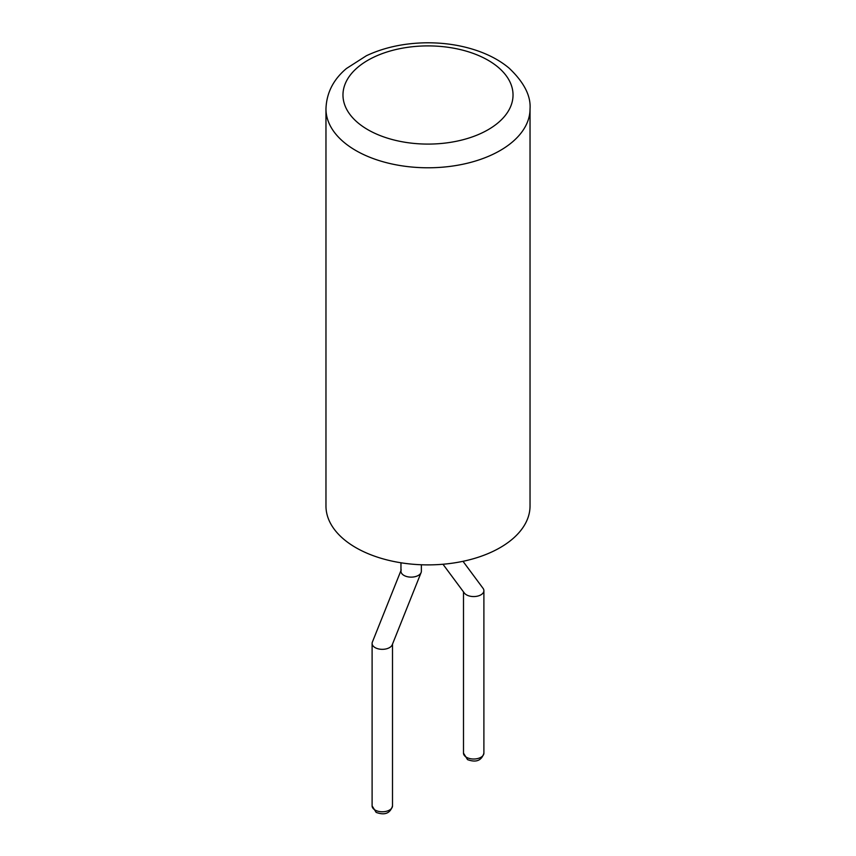 <?xml version="1.0" encoding="UTF-8"?>
<svg xmlns="http://www.w3.org/2000/svg" width="856" height="856" viewBox="0 0 856 856"><rect width="100%" height="100%" fill="white"/><g stroke="black" fill="none" stroke-linecap="round" stroke-linejoin="round"><path stroke-width="1.28" d="M442.98 564.254L464.316 592.994A10.208 5.896 0 0 0 466.477 594.845A10.208 5.896 0 0 0 477.595 596.118A10.208 5.896 0 0 0 483.897 590.672A10.208 5.896 0 0 0 483.073 588.361L463 561.311M325.965 108.873L325.965 505.982A102.035 58.904 0 0 0 355.85 547.637A102.035 58.904 0 0 0 467.044 560.402A102.035 58.904 0 0 0 530.035 505.982L530.035 108.873C530.977 95.84 524 82.262 509.117 68.148C500.921 61.236 490.83 55.608 478.857 51.264C462.411 45.4 444.639 42.575 425.55 42.8C403.518 43.239 383.798 47.551 366.379 55.747L346.445 68.512C333.348 79.501 326.521 92.951 325.965 108.873A102.035 58.904 0 0 0 355.85 150.528A102.035 58.904 0 0 0 467.044 163.303A102.035 58.904 0 0 0 530.035 108.873M400.961 562.777L400.961 571.241A10.208 5.896 0 0 0 403.946 575.403A10.208 5.896 0 0 0 413.983 576.901A10.208 5.896 0 0 0 421.109 572.568A10.208 5.896 0 0 0 421.366 571.241L421.366 564.767M401.229 569.914L372.36 642.118A10.208 5.896 0 0 0 372.103 643.434A10.208 5.896 0 0 0 375.089 647.607A10.208 5.896 0 0 0 385.125 649.105A10.208 5.896 0 0 0 392.251 644.761L421.109 572.568M483.897 753.13C481.618 760.62 476.161 762.792 467.536 759.625L463.492 753.13A10.208 5.896 0 0 0 466.477 757.293A10.208 5.896 0 0 0 477.595 758.577A10.208 5.896 0 0 0 483.897 753.13L483.897 590.672M392.508 805.892C390.229 813.382 384.772 815.554 376.148 812.387L372.103 805.892A10.208 5.896 0 0 0 375.089 810.054A10.208 5.896 0 0 0 386.216 811.328A10.208 5.896 0 0 0 392.508 805.892L392.508 644.108M367.877 129.705A85.022 49.092 0 0 0 510.133 107.696A85.022 49.092 0 0 0 405.99 47.572A85.022 49.092 0 0 0 367.877 129.705M463.492 753.13L463.492 591.881M372.103 805.892L372.103 643.434"/></g></svg>
